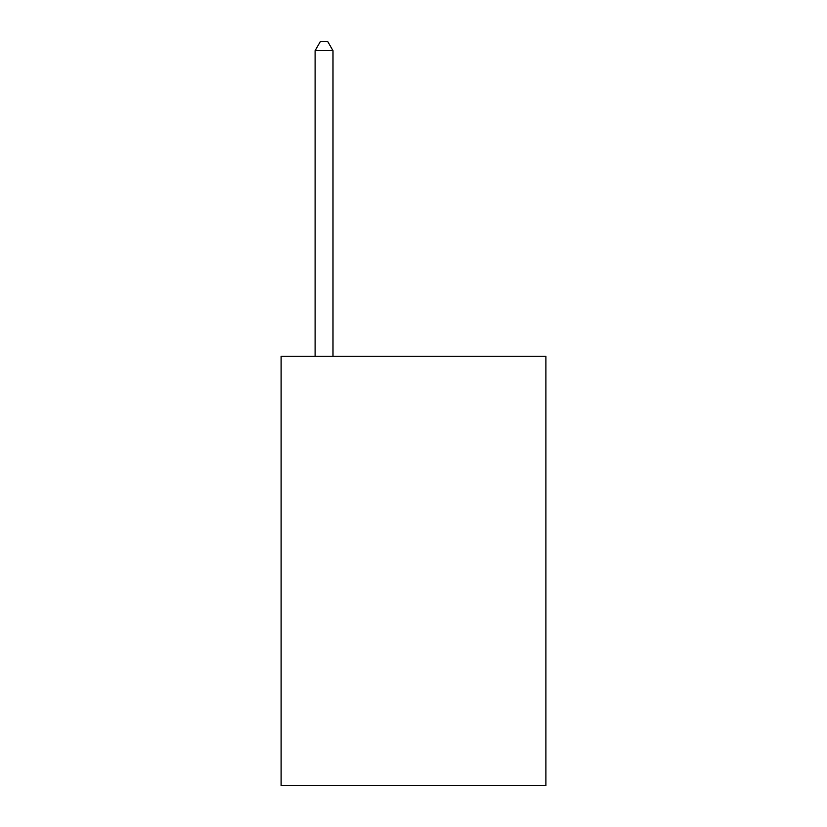 <?xml version="1.0" encoding="UTF-8"?>
<svg xmlns="http://www.w3.org/2000/svg" width="827" height="827" viewBox="0 0 827 827"><rect width="100%" height="100%" fill="white"/><g stroke="black" fill="none" stroke-linecap="round" stroke-linejoin="round"><path stroke-width="1.24" d="M545.903 356.251L545.903 785.65L281.097 785.65L281.097 356.251L545.903 356.251M332.992 356.251L332.992 50.654L315.097 50.654L315.097 356.251M315.097 50.654L320.462 41.35L327.616 41.35L332.992 50.654"/></g></svg>
